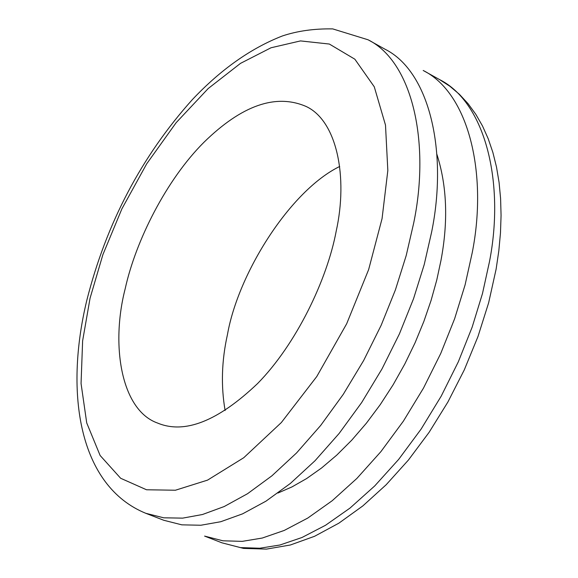 <?xml version="1.0" encoding="UTF-8"?>
<svg xmlns="http://www.w3.org/2000/svg" width="578" height="578" viewBox="0 0 578 578"><rect width="100%" height="100%" fill="white"/><g stroke="black" fill="none" stroke-linecap="round" stroke-linejoin="round"><path stroke-width="0.87" d="M225.117 410.539C220.861 385.894 221.649 360.549 227.472 334.489C238.302 272.823 290.438 190.473 339.698 166.464M90.067 298.19L102.891 254.631L121.893 208.853L146.733 163.762L176.16 122.666L208.181 88.55L240.499 63.37L271.01 47.772L300.495 40.915L329.337 44.044L354.856 59.202L374.269 86.801L385.497 125.108L387.831 170.524L382.058 218.636L368.656 269.543L346.677 323.759L316.787 376.516L281.327 422.561L243.743 457.733L207.553 480.123L175.409 490.231L146.523 489.768L120.643 478.266L100.124 455.486L86.722 422.915L81.057 383.503L82.625 340.825L90.067 298.19M125.224 288.617C110.622 344.921 121.04 410.113 157.534 423.038C184.657 434.374 218.022 421.189 257.636 383.496C296.362 344.062 327.119 279.68 336.208 231.128C348.187 176.94 336.945 120.795 306.145 106.482C275.851 93.369 241.828 105.261 204.077 142.152C166.312 179.715 135.671 240.968 125.224 288.617M145.786 513.3L163.776 520.272L181.846 524.846L200.855 525.243L220.767 521.717L242.579 513.849L265.974 501.162L290.373 483.439L315.024 460.738L339.084 433.514L361.669 402.555L381.986 368.945L399.405 333.918L413.537 298.725L424.245 264.507L431.6 232.183C447.936 152.498 429.967 71.556 384.941 49.173L368.085 39.788L332.733 28.9C314.244 28.582 297.46 30.93 282.389 35.959C250.83 48.263 220.832 69.468 192.387 99.568C141.502 156.349 106.294 223.318 86.765 300.495C64.245 394.073 79.28 486.127 145.786 513.3L163.74 517.816L182.648 518.134L202.466 514.514L224.206 506.53L247.55 493.706L271.913 475.817L296.565 452.935L320.638 425.509L343.267 394.34L363.649 360.52L381.155 325.298L395.395 289.918L406.211 255.541L413.689 223.072C430.314 143.048 412.793 61.969 368.085 39.788M439.49 79.547L423.19 70.473C468.924 93.289 487.868 173.913 472.204 252.824L465.109 284.831L454.655 318.673L440.754 353.447L423.53 388.026L403.372 421.167L380.888 451.656L356.879 478.432L332.213 500.714L307.749 518.076L284.239 530.438L262.267 538.046L242.175 541.369L222.935 540.798L204.598 536.095L221.995 542.836L243.519 548.406L266.516 549.1L290.351 544.996L314.577 536.29L338.853 523.184L362.839 505.909L386.162 484.747L408.408 460.059L429.122 432.301L447.885 402.035L464.286 369.891L477.97 336.555L488.656 302.749L496.112 269.182L498.821 250.838L500.476 232.898L501.068 215.45L500.599 198.594L499.074 182.417L496.495 166.999L492.868 152.411L488.2 138.713L482.507 125.982L475.795 114.285L468.086 103.7L459.416 94.322L449.857 86.238L439.49 79.547C485.52 102.544 504.869 183.024 489.487 261.61L482.5 293.48L472.154 327.162L458.347 361.756L441.209 396.14L421.116 429.086L398.683 459.38L374.696 485.961L350.022 508.069L325.53 525.272L301.976 537.504L279.947 545.003L259.768 548.233L240.441 547.597L221.995 542.836M277.953 493.034L291.962 486.914L306.578 478.584L321.592 467.978L336.75 455.124L351.778 440.14L366.373 423.219L380.245 404.643L393.134 384.775L404.81 363.996L415.098 342.732L423.876 321.39L431.101 300.358L436.78 279.962L440.963 260.476C448.347 221.28 446.996 185.928 436.925 154.42"/></g></svg>
